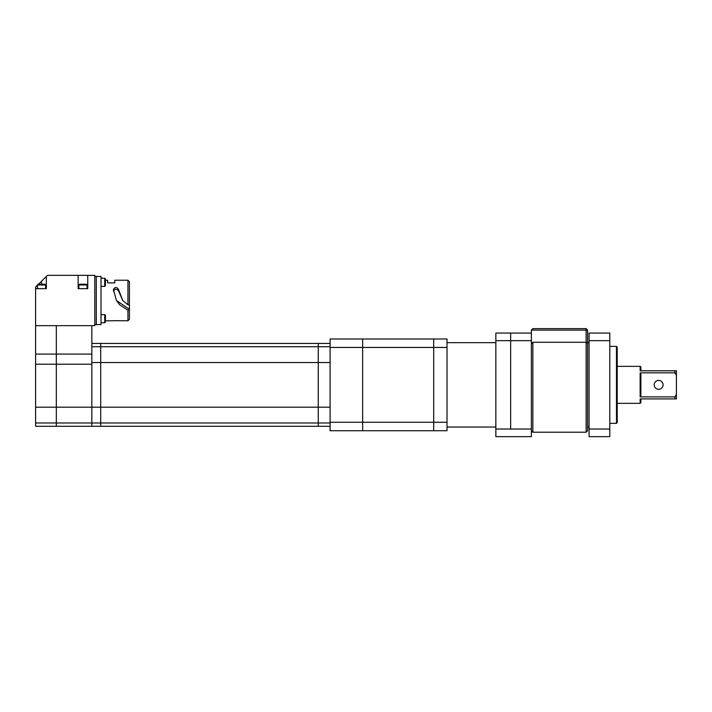<?xml version="1.0" encoding="UTF-8"?>
<svg xmlns="http://www.w3.org/2000/svg" width="712" height="712" viewBox="0 0 712 712"><rect width="100%" height="100%" fill="white"/><g stroke="black" fill="none" stroke-linecap="round" stroke-linejoin="round"><path stroke-width="1.07" d="M616.467 346.379L617.206 347.118L617.206 422.599L616.467 423.337L616.467 346.379L609.801 346.379M640.141 396.878L640.141 372.839L640.88 374.005L640.88 395.712L640.141 396.878L674.923 396.878L674.923 398.916L640.141 398.916L640.141 403.357L617.206 403.357M640.88 370.801L640.88 367.098L640.141 366.36L640.141 370.801L674.923 370.801L674.923 372.839L640.141 372.839M674.923 370.801L676.4 370.801L676.4 398.916L674.923 398.916M674.923 372.839L676.4 375.268M676.4 394.448L674.923 396.878M640.88 398.916L640.88 402.618L640.141 403.357M663.077 384.854A4.441 4.441 0 0 0 656.419 381.009A4.441 4.441 0 0 0 656.419 388.707A4.441 4.441 0 0 0 663.077 384.854M589.082 429.033L589.082 436.652L609.801 436.652L609.801 429.033L589.082 429.033L589.082 340.683L609.801 340.683L609.801 429.033M609.801 340.683L609.801 333.065L589.082 333.065L589.082 340.683M531.366 330.101L532.852 328.624L586.127 328.624L587.605 330.101L587.605 430.733L586.127 432.22L586.127 330.101L531.366 330.101L531.366 340.683L510.646 340.683L510.646 333.065L531.366 333.065M531.366 343.923L532.852 342.276L586.127 342.276L587.605 343.211M532.852 342.276L532.852 432.22L586.127 432.22M586.127 328.624L586.127 330.101L587.605 330.101M495.855 429.033L510.646 429.033L510.646 333.065L495.855 333.065L495.855 436.652L531.366 436.652L531.366 340.683M495.855 340.683L510.646 340.683L510.646 429.033L531.366 429.033M447.011 347.447L447.011 338.983L433.697 338.983L433.697 347.447L447.011 347.447L447.011 430.733L433.697 430.733L433.697 422.269L447.011 422.269M433.697 422.269L433.697 338.983L362.657 338.983L362.657 347.447L433.697 347.447L433.697 430.733L362.657 430.733L362.657 422.269L433.697 422.269M362.657 422.269L362.657 338.983L330.101 338.983L330.101 347.447L362.657 347.447L362.657 430.733L330.101 430.733L330.101 422.269L362.657 422.269M330.101 422.269L330.101 347.447M330.101 426.292L318.264 426.292L318.264 422.99L100.712 422.99L100.712 426.292L100.712 422.99L91.839 422.99L91.839 426.292L91.839 422.99L56.319 422.99L56.319 426.292L56.319 422.99L35.6 422.99L35.6 426.292L318.264 426.292L318.264 422.99L330.101 422.99M35.6 422.99L35.6 407.184L56.319 407.184L56.319 422.99L56.319 407.184L91.839 407.184L91.839 422.99L91.839 407.184L100.712 407.184L100.712 422.99L100.712 407.184L318.264 407.184L318.264 422.99L318.264 346.726L330.101 346.726M330.101 407.184L318.264 407.184L318.264 343.424L330.101 343.424M35.6 407.184L35.6 354.087L56.319 354.087L56.319 407.184L56.319 354.087L91.839 354.087L91.839 407.184L91.839 362.533L100.712 362.533L100.712 407.184L100.712 346.726L318.264 346.726L318.264 343.424L100.712 343.424L100.712 346.726L100.712 343.424L91.839 343.424M330.101 362.533L100.712 362.533L100.712 346.726L91.839 346.726M35.6 354.087L35.6 325.66L56.319 325.66L56.319 354.087L56.319 325.66L91.839 325.66L91.839 354.087M129.424 283.545L129.424 315.897M127.946 304.807L127.946 280.225L129.424 281.712L129.424 305.154L127.946 304.807L122.731 300.5L118.566 289.544C116.839 286.829 115.113 286.829 113.386 289.544L116.456 300.5L129.424 309.311L129.424 319.296L127.946 320.774L127.946 310.165L129.424 309.898M94.794 276.425L96.28 276.425L96.28 324.583L101.015 324.583L101.015 276.425L96.28 276.425L96.28 324.583L94.794 324.583M127.946 320.774L113.573 320.685M116.456 300.5L119.643 304.807L127.946 310.165M129.424 281.712L127.946 280.225L114.774 280.225L114.774 282.895L107.672 282.895L107.672 280.225L105.447 280.225M122.731 300.5L118.566 290.977L118.566 289.544M118.566 290.977C116.839 288.627 115.113 288.627 113.386 290.977M104.709 286.366L104.709 278.232L101.015 278.232L104.709 278.232L105.447 278.971L105.447 285.628L104.709 286.366L101.015 286.366M104.709 314.633L105.447 315.38L105.447 322.038L104.709 322.776L104.709 314.633L101.015 314.633M35.6 288.663L46.333 288.663L46.333 276.452L47.437 275.348L78.151 275.348L78.151 288.663L87.763 288.663L87.763 275.348L94.794 275.348L94.794 325.66L35.6 325.66L35.6 287.185L37.451 284.96L37.451 288.663M87.763 275.348L78.151 275.348M46.333 276.452L38.564 284.222M78.89 284.96L79.628 284.222L86.285 284.222L87.024 284.96L78.89 284.96L78.89 288.663M41.518 284.96L37.451 284.96L38.19 284.222L44.847 284.222L45.586 284.96L41.518 284.96M91.839 364.206L35.6 364.206M41.518 284.222L41.518 281.267M616.467 423.337L609.801 423.337M640.141 366.36L617.206 366.36M587.605 427.04L589.082 427.04M587.605 342.677L589.082 342.677M531.366 430.733L532.852 432.22M447.011 427.04L495.855 427.04M447.011 342.677L495.855 342.677M113.413 320.774L105.447 320.774M105.447 322.038L104.709 322.776L101.015 322.776M87.024 284.96L87.024 288.663M45.586 284.96L45.586 288.663M38.19 284.222L37.451 284.96"/></g></svg>
